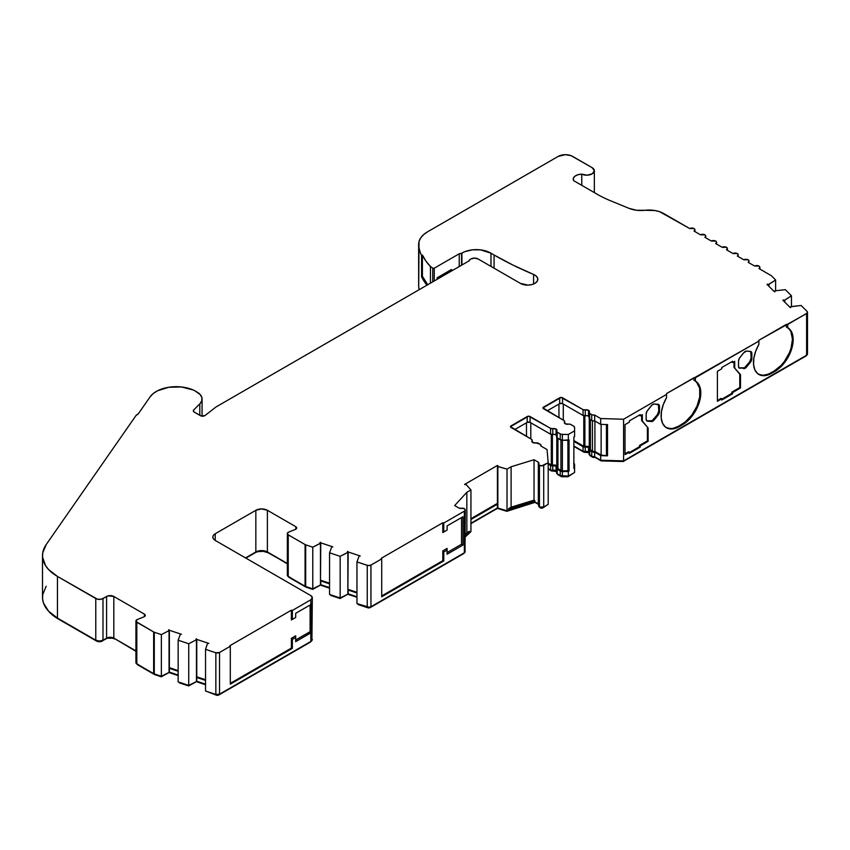 <?xml version="1.0" encoding="UTF-8"?>
<svg xmlns="http://www.w3.org/2000/svg" width="850" height="850" viewBox="0 0 850 850"><rect width="100%" height="100%" fill="white"/><g stroke="black" fill="none" stroke-linecap="round" stroke-linejoin="round"><path stroke-width="1.27" d="M590.367 448.141L589.263 446.951L589.263 418.933L589.263 446.951L583.791 446.293L573.867 440.566L583.791 446.293L583.791 415.735L583.791 446.293A1.02 0.584 0 0 0 584.885 446.431L584.885 415.788L584.885 446.431A4.08 2.359 0 0 1 589.263 446.951A4.08 2.359 0 0 1 590.102 447.663M557.898 466.884L556.782 465.704L556.782 437.676L556.782 465.704L551.831 465.205L548.197 463.25L551.31 465.046L551.31 434.478L551.31 465.046A1.02 0.584 0 0 0 552.404 465.173L552.404 434.541L552.404 465.173A4.08 2.359 0 0 1 556.782 465.704A4.08 2.359 0 0 1 557.632 466.416M348.171 552.16A5.1 2.943 180 0 1 347.746 551.937A5.1 2.943 180 0 1 347.416 551.724L360.23 555.996A5.1 2.943 180 0 1 359.21 555.836L356.957 561.924L367.253 565.356L367.253 607.028A3.06 1.764 0 0 0 370.951 606.741L370.951 565.08A3.06 1.764 180 0 1 367.253 565.356L367.253 607.028L356.957 603.585L356.957 561.924L356.957 603.585L369.187 607.24L370.951 606.741L370.951 565.08L381.714 558.864L381.714 596.774L443.774 560.947L443.774 551.99L447.1 550.067L447.1 554.232L462.974 545.073L462.974 516.736L447.1 525.906L447.1 530.071L443.774 531.983L443.774 523.026L464.344 511.158L464.344 552.819A3.06 1.764 0 0 0 465.237 551.576L464.344 552.819L370.951 606.741L464.344 552.819L464.344 511.158L465.237 509.926L464.387 508.683A3.06 1.764 180 0 1 465.237 509.904A3.06 1.764 180 0 1 464.344 511.158L443.774 523.026L443.774 531.983L447.1 530.071L442.797 532.557L443.774 531.983L442.797 532.557L442.797 522.761L443.774 523.026L442.797 522.761L381.257 558.291L442.797 522.761L442.797 532.557L447.1 530.071L447.1 525.906L462.974 516.736L462.974 545.073L447.1 554.232L447.1 550.067L443.774 551.99L442.797 550.885L447.1 548.399L447.1 550.067L447.1 548.399L442.797 550.885L443.774 551.99L443.774 560.947L442.797 560.681L381.714 595.946L442.797 560.681L442.797 550.885L442.797 560.681L443.774 560.947L381.714 596.774L381.714 558.864L381.257 558.291L381.714 558.864L370.951 565.08L368.188 565.558L356.957 561.924L359.21 555.836A5.1 2.943 180 0 0 360.23 555.996L347.416 551.724A5.1 2.943 180 0 0 347.746 551.937A5.1 2.943 180 0 0 348.171 552.16L347.862 594.129L340.159 597.996L340.159 556.325L348.171 552.16M196.754 639.572A5.1 2.943 180 0 1 196.329 639.349A5.1 2.943 180 0 1 195.999 639.147L208.813 643.418A5.1 2.943 180 0 1 207.793 643.248L207.793 643.248A5.1 2.943 180 0 0 208.813 643.418L195.999 639.147A5.1 2.943 180 0 0 196.329 639.349A5.1 2.943 180 0 0 196.754 639.572L188.742 643.747L188.742 685.408L196.446 681.541L196.446 639.88L196.446 681.541L188.742 685.408L188.742 643.747L178.149 640.209L178.149 681.87L188.742 685.408L178.149 681.87L178.149 640.209L180.402 634.121L178.149 640.209L188.742 643.747L196.754 639.572L196.754 677.482L196.754 639.572M169.363 630.445A5.1 2.943 180 0 1 168.938 630.222A5.1 2.943 180 0 1 168.608 630.009L181.422 634.281A5.1 2.943 180 0 1 180.402 634.121A5.1 2.943 180 0 0 181.422 634.281L168.608 630.009A5.1 2.943 180 0 0 168.938 630.222A5.1 2.943 180 0 0 169.363 630.445L161.362 634.61L161.362 676.271L169.054 672.414L169.054 630.742L169.054 672.414L161.362 676.271L161.362 634.61L154.286 632.241L154.286 673.912L161.362 676.271L154.286 673.912L154.286 632.241A3.06 1.764 180 0 1 153.648 631.964L153.648 673.625A3.06 1.764 0 0 0 154.286 673.912A3.06 1.764 180 0 1 153.648 673.625L153.648 631.964L136.818 622.242L136.818 663.914L153.648 673.625L136.818 663.914L136.818 622.242A3.06 1.764 180 0 1 135.926 620.999A3.06 1.764 180 0 1 137.232 619.554L143.99 616.824L137.232 619.554L136.106 621.605L153.648 631.964A3.06 1.764 0 0 0 154.286 632.241L161.362 634.61L169.363 630.445L169.363 668.355L169.363 630.445M666.145 427.582A26.021 15.024 120 0 0 678.799 426.094L679.511 426.509L678.799 426.094L681.679 424.426L682.401 424.841L679.511 426.509A26.021 15.024 -60 0 1 666.506 427.794A26.021 15.024 -60 0 1 666.528 397.704L666.528 393.592L693.951 377.761L693.951 380.258L695.396 381.044A26.021 15.024 -60 0 1 695.417 381.055L693.951 380.258L693.951 377.761L695.396 377.761L758.891 341.094L758.891 344.377L755.671 351.252L753.844 358.179L753.567 364.565L754.874 369.867L757.658 373.618L761.653 375.498L766.541 375.349L774.775 371.514L778.366 369.038L784.996 362.026L790.075 353.239L791.775 348.585L793.178 339.639L792.816 335.697L791.764 332.308L790.054 329.609L786.314 326.931L787.759 327.717A26.021 15.024 -60 0 1 787.78 327.728A26.021 15.024 -60 0 1 793.178 339.639L792.455 339.224A26.021 15.024 120 0 0 787.302 327.462M758.519 374.255A26.021 15.024 120 0 0 771.162 372.767L771.885 373.182L771.162 372.767L774.053 371.099L774.775 371.514L771.885 373.182A26.021 15.024 -60 0 1 758.869 374.467A26.021 15.024 -60 0 1 758.891 344.377L758.891 340.266L786.314 324.434L786.314 326.931L786.314 324.434L787.759 324.434L787.759 327.717L787.759 324.434L807.181 313.087L807.086 311.419L801.146 305.479L790.596 306.776L790.596 307.456L791.127 306.595L801.146 305.479L807.086 311.419A3.06 1.764 180 0 1 807.5 312.301A3.06 1.764 180 0 1 806.607 313.554L806.607 355.215L623.592 460.881L623.592 419.22L666.528 394.432L666.528 397.704L663.298 404.579L661.47 411.506L661.204 417.892L662.511 423.194L665.284 426.944L669.29 428.825L674.167 428.676L679.511 426.509L685.992 422.365L692.622 415.363L695.417 411.103L699.401 401.912L700.804 392.966A26.021 15.024 -60 0 1 682.401 424.841L681.679 424.426A26.021 15.024 120 0 0 700.081 392.551L700.804 392.966L700.453 389.024L699.401 385.634L695.396 381.044L695.396 377.761L695.396 381.044A26.021 15.024 -60 0 1 700.804 392.966L700.081 392.551A26.021 15.024 120 0 0 694.939 380.789M556.07 429.038A3.06 1.764 180 0 1 556.963 430.291A3.06 1.764 180 0 1 556.75 430.939L557.207 432.193A2.04 1.179 180 0 1 556.612 431.364A2.04 1.179 180 0 1 556.75 430.939L556.07 429.038L556.07 434.871L556.07 429.038A3.06 1.764 180 0 0 552.787 428.644A2.04 1.179 180 0 1 550.598 428.379L550.598 434.212L530.081 422.376A2.04 1.179 0 0 0 527.202 422.376L514.696 429.59L527.202 422.376L527.202 416.543L527.202 422.376L530.081 422.376L530.081 416.543L530.081 422.376L550.598 434.212A2.04 1.179 0 0 0 552.787 434.478L552.787 428.644L556.07 429.038M556.612 435.296A3.06 1.764 0 0 0 556.07 434.871A3.06 1.764 0 0 0 552.787 434.478L552.787 428.644L550.598 428.379L550.598 434.212L555.358 434.562L556.899 435.763M588.54 410.295A3.06 1.764 180 0 1 589.433 411.538A3.06 1.764 180 0 1 589.22 412.186L589.677 413.451A2.04 1.179 180 0 1 589.082 412.611A2.04 1.179 180 0 1 589.22 412.186L588.54 410.295L588.54 416.128L588.54 410.295A3.06 1.764 180 0 0 585.257 409.891A2.04 1.179 180 0 1 583.068 409.626L583.068 415.459L562.562 403.623A2.04 1.179 0 0 0 559.672 403.623L547.166 410.848L559.672 403.623L559.672 397.789L559.672 403.623L562.562 403.623L562.562 397.789L562.562 403.623L583.068 415.459A2.04 1.179 0 0 0 585.257 415.724L585.257 409.891L588.54 410.295M589.082 416.553A3.06 1.764 0 0 0 588.54 416.128A3.06 1.764 0 0 0 585.257 415.724L585.257 409.891L583.068 409.626L583.068 415.459L587.828 415.82L589.369 417.01M556.07 466.119A3.06 1.764 180 0 1 556.963 467.373A3.06 1.764 180 0 1 556.75 468.01L556.856 469.009L560.224 471.017L560.224 475.596L556.856 473.588L556.75 472.6A2.04 1.179 0 0 0 556.612 473.025A2.04 1.179 0 0 0 557.207 473.864L557.207 469.274A2.04 1.179 180 0 1 556.612 468.446A2.04 1.179 180 0 1 556.75 468.01L556.07 466.119L556.07 470.698L556.07 466.119A3.06 1.764 180 0 0 552.787 465.726A2.04 1.179 180 0 1 550.598 465.46L550.598 470.039L548.197 468.658L550.598 470.039A2.04 1.179 0 0 0 552.787 470.305L550.598 470.039L550.598 465.46L556.07 466.119M556.612 471.134A3.06 1.764 0 0 0 556.07 470.698L552.787 470.305L552.787 465.726L552.787 470.305A3.06 1.764 0 0 1 556.07 470.698L556.899 471.591M588.54 447.376A3.06 1.764 180 0 1 589.433 448.619A3.06 1.764 180 0 1 589.22 449.267L589.326 450.256L591.717 451.701L591.717 456.291L589.326 454.835L589.22 453.847A2.04 1.179 0 0 0 589.082 454.283A2.04 1.179 0 0 0 589.677 455.111L589.677 450.532A2.04 1.179 180 0 1 589.082 449.692A2.04 1.179 180 0 1 589.22 449.267L588.54 447.376L588.54 451.956L588.54 447.376A3.06 1.764 180 0 0 585.257 446.973A2.04 1.179 180 0 1 583.068 446.707L583.068 451.297L573.867 445.984L583.068 451.297A2.04 1.179 0 0 0 585.257 451.562L583.068 451.297L583.068 446.707L588.54 447.376M589.082 452.381A3.06 1.764 0 0 0 588.54 451.956L585.257 451.562L585.257 446.973L585.257 451.562A3.06 1.764 0 0 1 588.54 451.956L589.369 452.837M320.769 543.023A5.1 2.943 180 0 1 320.344 542.81A5.1 2.943 180 0 1 320.025 542.597L332.828 546.869A5.1 2.943 180 0 1 331.819 546.709L329.556 552.798L340.159 556.325L340.159 597.996L329.556 594.458L329.556 552.798L329.556 594.458L340.159 597.996L347.862 594.129L347.862 552.457L340.159 556.325L329.556 552.798L331.819 546.709A5.1 2.943 180 0 0 332.828 546.869L320.025 542.597A5.1 2.943 180 0 0 320.344 542.81A5.1 2.943 180 0 0 320.769 543.023L320.461 584.991L312.779 588.848L312.779 547.188L320.769 543.023M490.971 253.183L490.971 266.401L490.971 253.183A326.57 188.551 0 0 0 494.073 255A326.57 188.551 180 0 1 490.971 253.183A20.411 11.783 180 0 0 461.911 253.066L461.911 265.009L461.911 253.066L465.035 251.589L472.462 249.836L480.494 249.868L490.971 253.183M494.073 268.186L494.073 255L494.073 268.186M427.741 284.729L422.408 276.293L421.568 276.771L426.976 285.175A85.839 49.555 180 0 1 421.568 276.771L421.568 255.531A85.839 49.555 180 0 1 418.699 245.257A30.621 17.68 180 0 1 418.646 244.29A30.621 17.68 180 0 1 427.614 231.784L423.576 234.664L420.665 237.968L419.018 241.559L418.699 286.918L418.699 245.257A85.839 49.555 0 0 0 421.568 255.531L422.408 255.042L422.408 276.293L421.568 276.771L421.568 255.531L422.408 255.042L422.408 276.293A84.819 48.971 0 0 0 427.741 284.729M216.378 406.757L468.998 260.918A4.08 2.359 180 0 1 470.178 259.399L468.998 260.918L216.378 406.757A9.18 5.302 0 0 0 215.486 407.362A9.18 5.302 180 0 1 216.378 406.757M437.155 279.299L437.155 277.78L451.467 269.514L437.155 277.78A40.821 23.566 0 0 0 437.803 278.056L438.696 278.407L437.803 278.056A40.821 23.566 180 0 1 437.155 277.78L437.155 279.299M459.234 266.549L459.234 253.778L434.254 268.207L434.254 280.967L434.254 268.207A1.02 0.584 180 0 1 432.735 268.154L430.44 266.496A84.819 48.971 180 0 1 422.408 255.042L425.797 260.918L430.44 266.496L430.44 283.167L430.44 266.496L432.735 268.154L432.735 281.849L432.735 268.154L434.254 268.207L459.234 253.778L459.234 266.549M305.703 586.489L305.703 544.829L312.779 547.188L312.779 588.848L305.703 586.489L305.703 544.829A3.06 1.764 180 0 1 305.065 544.553L305.065 586.213A3.06 1.764 0 0 0 305.703 586.489A3.06 1.764 180 0 1 305.065 586.213L288.235 576.491L288.235 534.831L305.065 544.553L305.065 586.213L288.235 576.491L288.235 534.831A3.06 1.764 180 0 1 287.342 533.577A3.06 1.764 180 0 1 288.639 532.132L287.353 533.428L288.235 534.831L305.065 544.553A3.06 1.764 0 0 0 305.703 544.829L312.779 547.188L320.461 543.331L320.461 584.991L312.779 588.848L305.703 586.489M287.342 533.577L287.342 575.248A3.06 1.764 0 0 0 288.235 576.491L287.353 575.089M295.396 529.401L288.639 532.132L295.396 529.401A3.06 1.764 180 0 0 296.703 527.956L296.703 527.956A3.06 1.764 180 0 0 295.811 526.702L295.811 529.199L295.811 526.702L296.692 528.105L295.396 529.401M267.389 551.958L267.389 510.297L295.811 526.702L267.389 510.297L267.389 551.958A8.16 4.718 0 0 0 255.839 551.958L255.839 510.297A8.16 4.718 180 0 1 267.389 510.297L261.609 508.916L255.839 510.297L255.839 551.958L245.523 557.919L258.485 550.938L264.743 550.938L287.342 563.476L267.389 551.958M215.22 540.419L215.22 533.747L255.839 510.297L215.22 533.747L215.22 540.419A8.16 4.718 180 0 1 212.829 537.083A8.16 4.718 180 0 1 215.22 533.747L213.446 535.277L212.829 537.083L213.446 538.889L215.22 540.419L310.834 595.616A5.1 2.943 180 0 1 312.322 597.699A5.1 2.943 180 0 1 310.834 599.792L310.834 604.573L311.44 604.233L310.834 641.452L219.534 694.163L219.534 652.492A3.06 1.764 180 0 1 215.847 652.779L215.847 694.439A3.06 1.764 0 0 0 219.534 694.163L215.847 694.439L215.847 652.779L205.541 649.347L205.541 691.008L215.847 694.439L205.541 691.008L205.541 649.347L207.485 643.556L205.541 649.347L215.847 652.779L219.534 652.492L219.534 694.163L310.834 641.452A5.1 2.943 0 0 0 312.322 639.37L310.834 641.452L310.834 632.91L295.683 641.654L295.683 637.489L292.368 639.402L292.368 648.359L230.308 684.186L230.308 646.276L219.534 652.492L230.308 646.276L230.308 684.186L292.368 648.359L292.368 639.402L291.38 638.308L291.38 648.093L292.368 648.359L291.38 648.093L230.308 683.357L291.38 648.093L291.38 638.308L292.368 639.402L295.683 637.489L295.683 635.821L291.38 638.308L295.683 635.821L295.683 641.654L311.44 632.411L310.834 599.792L292.368 610.449L292.368 619.406L295.683 617.493L295.683 613.317L310.834 604.573L295.683 613.317L295.683 617.493L292.368 619.406L292.368 610.449L291.38 610.183L291.38 619.969L295.683 617.493L291.38 619.969L291.38 610.183L229.851 645.713L230.308 646.276L229.851 645.713L291.38 610.183L292.368 610.449L310.834 599.792L312.322 597.699L310.834 595.616L215.22 540.419M610.428 200.717L629.043 208.356L610.428 200.717A102.053 58.916 180 0 1 597.412 194.363L573.612 180.625L597.412 194.363A102.053 58.916 180 0 0 610.428 200.717M645.023 210.29A20.411 11.783 180 0 1 629.043 208.356L636.682 210.29L645.023 210.29A20.411 11.783 180 0 1 663.616 213.499L689.711 228.554A3.06 1.764 180 0 1 693.048 228.172A3.06 1.764 180 0 1 694.928 229.808A3.06 1.764 180 0 1 694.036 231.062L700.528 234.812A3.06 1.764 180 0 1 703.864 234.419A3.06 1.764 180 0 1 705.755 236.056A3.06 1.764 180 0 1 704.862 237.309L711.354 241.06A3.06 1.764 180 0 1 714.691 240.678A3.06 1.764 180 0 1 716.582 242.303A3.06 1.764 180 0 1 715.689 243.557L722.181 247.308A3.06 1.764 180 0 1 725.518 246.925A3.06 1.764 180 0 1 727.409 248.551A3.06 1.764 180 0 1 726.506 249.804L733.008 253.555A3.06 1.764 180 0 1 736.344 253.173A3.06 1.764 180 0 1 738.236 254.809A3.06 1.764 180 0 1 737.332 256.052L743.824 259.803A3.06 1.764 180 0 1 747.161 259.42A3.06 1.764 180 0 1 749.052 261.056A3.06 1.764 180 0 1 748.159 262.31L754.651 266.05A3.06 1.764 180 0 1 757.987 265.678A3.06 1.764 180 0 1 759.879 267.304A3.06 1.764 180 0 1 758.986 268.558L771.046 275.517A3.06 1.764 180 0 1 771.534 275.889L775.614 279.969L775.614 290.753L775.614 279.969L768.931 284.41L768.931 286.301L768.931 284.41L768.4 284.591L768.4 285.759L768.4 284.591L775.614 279.969L771.534 275.889A3.06 1.764 0 0 0 771.046 275.517L758.986 268.558L759.879 267.304L758.986 266.061L754.651 266.05L748.159 262.31L749.052 261.056L748.159 259.803L743.824 259.803L737.332 256.052L738.236 254.809L737.332 253.555L733.008 253.555L726.506 249.804L727.409 248.561L726.516 247.308L722.181 247.308L715.689 243.557L716.582 242.303L715.689 241.06L711.354 241.06L704.862 237.309L705.755 236.056L704.862 234.812L700.528 234.812L694.036 231.062L694.928 229.808L694.036 228.554L689.711 228.554L659.643 211.714L655.021 210.534L645.023 210.29M775.306 290.785L785.326 289.659L791.446 295.779L791.446 306.563L791.446 295.779L784.752 300.22L784.752 302.111L784.752 300.22L784.221 300.401L784.221 301.58L784.221 300.401L791.446 295.779L785.326 289.659L775.306 290.785M543.724 506.993L543.724 465.322L548.197 462.74L548.197 504.411L543.724 506.993L543.724 465.322A3.06 1.764 180 0 1 539.442 465.354L539.442 507.014A3.06 1.764 0 0 0 543.724 506.993L539.442 507.014L539.442 465.354A3.06 1.764 180 0 1 538.581 464.132A3.06 1.764 180 0 1 538.794 463.484L538.932 464.939L541.588 465.842L548.197 462.74L548.197 504.411L543.724 506.993M538.581 464.132L538.581 505.793A3.06 1.764 0 0 0 539.442 507.014L538.794 505.144M461.146 508.311A3.06 1.764 180 0 1 464.387 508.683L461.146 508.311A2.04 1.179 180 0 1 458.957 508.045L454.654 505.559L466.841 492.309L470.942 489.951L466.044 484.415A5.1 2.943 180 0 1 465.131 484.723L464.599 484.415L497.42 465.46L497.962 465.768A5.1 2.943 180 0 1 497.42 466.299L507.014 469.126L507.014 510.786L497.856 508.215L497.856 466.544L497.856 508.215L470.942 523.249L497.42 507.96L497.42 466.299L497.42 507.96L507.014 510.786L507.014 469.126L511.105 466.767L511.105 507.174L534.034 500.151L534.788 500.586L508.64 508.598L508.64 509.851L507.014 510.786L534.788 501.829L508.64 509.851L508.64 508.598L511.105 507.174L508.64 508.598L534.788 500.586L534.034 500.151L534.034 459.733L538.337 462.219A2.04 1.179 180 0 1 538.932 463.048A2.04 1.179 180 0 1 538.794 463.484L538.337 503.88L538.337 462.219L534.034 459.733L511.105 466.767L534.034 459.733L534.034 500.151L511.105 507.174L511.105 466.767L507.014 469.126L497.856 466.544L497.42 465.46L464.599 484.415L465.131 484.723A5.1 2.943 180 0 0 466.044 484.415L470.942 489.951L470.942 531.611L470.942 489.951L466.841 492.309L454.654 505.559L458.957 508.045L461.146 508.311M470.9 258.974A5.1 2.943 180 0 1 478.114 258.974L520.402 283.39L478.114 258.974L474.513 258.113L470.9 258.974M533.598 283.996L533.598 274.454A10.211 5.897 180 0 1 537.827 279.225A10.211 5.897 180 0 1 531.526 284.665A10.211 5.897 180 0 1 520.402 283.39L528.02 285.111L532.079 284.527L535.383 283.05L537.391 280.925L537.753 278.524L536.414 276.239L533.598 274.454A326.57 188.551 180 0 1 494.073 255L513.166 265.179L533.598 274.454L533.598 283.996M418.646 244.29L418.646 285.951A30.621 17.68 0 0 0 418.699 286.918L418.699 284.973M558.195 156.4L427.614 231.784L558.195 156.4A10.211 5.897 180 0 1 572.624 156.4L592.11 167.652A7.65 4.42 180 0 1 594.352 170.776A7.65 4.42 180 0 1 589.932 174.781A7.65 4.42 180 0 1 581.782 174.165L581.782 185.343L581.782 174.165L587.201 175.185L592.344 173.761L594.352 170.68L592.11 167.652L571.083 155.667L565.409 154.668L558.195 156.4M807.479 354.206L806.607 355.215A3.06 1.764 0 0 0 807.5 353.972L807.5 312.301M135.926 620.999L135.926 662.66A3.06 1.764 0 0 0 136.818 663.914L135.936 662.511L136.34 661.778M144.394 616.622L144.394 614.125A3.06 1.764 180 0 1 145.297 615.368A3.06 1.764 180 0 1 143.99 616.824L145.286 615.528L144.394 614.125L113.815 596.466L113.815 638.127L135.926 650.898L113.815 638.127A5.1 2.943 0 0 0 106.59 638.127L106.59 596.466A5.1 2.943 180 0 1 113.815 596.466L113.815 638.127L110.203 637.266L106.59 638.127L106.59 596.466L102.988 598.549L102.988 640.209L106.59 638.127L102.988 640.209L102.988 598.549A5.1 2.943 180 0 1 95.774 598.549L95.774 640.209A5.1 2.943 0 0 0 102.988 640.209L99.376 641.07L95.774 640.209L95.774 598.549L57.449 576.417L57.449 618.088L95.774 640.209L57.449 618.088L57.449 576.417A51.032 29.463 180 0 1 42.5 555.592A51.032 29.463 180 0 1 46.176 544.606L136.011 415.522A5.1 2.943 180 0 1 138.104 414.099L150.078 396.886A28.167 16.267 180 0 1 193.194 389.969A16.883 9.743 180 0 1 194.958 390.862L197.126 392.105A16.883 9.743 180 0 1 202.066 399.001A16.883 9.743 180 0 1 199.803 403.867L193.715 409.955L193.715 411.729L193.715 409.955L199.803 403.867L199.803 415.321L199.803 403.867L201.737 400.902L201.917 397.726L200.324 394.687L194.958 390.862A16.883 9.743 0 0 0 193.194 389.969L181.475 386.973L168.672 387.281L157.431 390.83L153.149 393.614L150.078 396.886L138.104 414.099L136.011 415.522L46.176 544.606L42.713 552.936L42.574 557.228L45.549 565.622L48.588 569.543L57.449 576.417L97.421 599.186L101.331 599.186L108.248 595.829L113.815 596.466L144.394 614.125L144.394 616.622M42.5 555.592L42.5 597.253A51.032 29.463 0 0 0 57.449 618.088L48.588 611.203L43.531 603.149L42.574 598.889L42.713 594.596L46.176 586.266M538.581 504.05A2.04 1.179 0 0 0 538.337 503.88L534.788 501.829L534.788 500.586L534.788 501.829L538.688 504.156M58.172 618.917L96.496 641.038A4.08 2.359 0 0 0 102.266 641.038L105.878 638.541L107.854 638.191L112.551 638.191L114.537 638.956A6.12 3.538 0 0 0 105.878 638.956L100.938 641.559L96.496 641.038L58.172 618.917A50.012 28.868 0 0 1 48.981 611.628L58.172 618.917M114.537 638.541L135.926 651.312L114.537 638.541M136.956 663.808L154.371 674.464A2.04 1.179 0 0 0 154.796 674.645L154.796 674.082L161.245 676.802L168.991 672.446L178.149 675.601L168.991 672.552L161.245 676.802L154.796 674.645A2.04 1.179 0 0 1 154.371 674.464L137.541 664.742A2.04 1.179 0 0 1 136.956 663.988M179.286 682.826L179.286 682.253L179.286 682.826L188.626 685.939L196.382 681.572L205.541 684.739L196.382 681.679L188.626 685.939L179.286 682.826M311.302 640.613L310.112 642.281L218.822 694.992L216.357 695.183L206.688 691.39L216.357 695.183L216.357 694.577L216.357 695.183A2.04 1.179 0 0 0 218.822 694.992L310.112 642.281A4.08 2.359 0 0 0 311.164 641.24M245.884 558.121L255.117 552.372L258.102 551.639L263.404 551.342L268.111 552.798A9.18 5.302 0 0 0 255.117 552.798L245.884 558.121M268.111 552.372L287.342 563.89L268.111 552.372M288.362 576.396L305.788 587.042A2.04 1.179 0 0 0 306.212 587.233L306.212 586.659L312.662 589.379L320.397 585.023L329.556 588.189L320.397 585.129L312.662 589.379L306.212 587.233A2.04 1.179 0 0 1 305.788 587.042L288.957 577.331A2.04 1.179 0 0 1 288.362 576.566M330.703 595.404L330.703 594.841L340.043 598.517L347.788 594.161L356.957 597.316L347.788 594.267L340.043 598.517L330.703 595.404M464.217 552.84L370.228 607.58L367.763 607.761L358.094 604.541L358.094 603.968L358.094 604.541L367.763 607.761L367.763 607.155L367.763 607.761A2.04 1.179 0 0 0 370.228 607.58L463.622 553.658A2.04 1.179 0 0 0 464.217 552.893M468.488 533.439L469.699 532.323L468.488 533.439M470.942 523.664L497.42 508.374L506.802 511.328L508.024 510.202L534.979 501.946L538.581 504.443L534.979 502.361L506.802 511.328L497.42 508.374L470.942 523.664M539.612 506.929L540.164 507.854A2.04 1.179 0 0 0 543.001 507.822L547.156 505.006L543.001 507.822L540.164 507.854A2.04 1.179 0 0 1 539.612 507.099M556.612 471.442A4.08 2.359 0 0 0 552.404 471.006L548.197 469.072L551.31 470.879A1.02 0.584 0 0 0 552.404 471.006L552.404 470.369L552.404 471.006L556.782 471.538M557.653 474.396L560.936 476.436A2.04 1.179 0 0 0 562.381 476.776L562.381 476.117L562.381 476.776L567.906 476.776L567.906 476.117L567.906 476.776L573.569 473.099L567.906 476.776L561.606 476.691L557.929 474.693A1.02 0.584 0 0 1 557.664 474.13M589.082 452.689A4.08 2.359 0 0 0 584.885 452.264L573.867 446.399L583.791 452.126A1.02 0.584 0 0 0 584.885 452.264L584.885 451.616L584.885 452.264L589.263 452.784M590.134 455.377A1.02 0.584 0 0 0 590.399 455.951L592.439 457.119A2.04 1.179 0 0 0 594.915 457.3L601.131 460.891L601.131 460.233L601.131 460.891L623.188 461.529L623.188 460.87L623.188 461.529L805.885 356.054A2.04 1.179 0 0 0 806.48 355.289M590.176 455.313L592.439 457.119L594.915 457.3L601.131 460.891L623.188 461.529L805.885 356.054L806.438 354.992M419.103 289.723L418.699 286.918A85.839 49.555 0 0 0 419.103 289.723M623.592 460.881L600.684 460.222L594.671 456.748L591.717 456.291A3.06 1.764 0 0 0 594.671 456.748L594.671 452.158L600.684 455.632L600.684 460.222L594.671 456.748L594.671 452.158A3.06 1.764 180 0 1 591.717 451.701L591.717 456.291L589.677 455.111L589.677 450.532L592.354 451.987L594.671 452.158L600.684 455.632L600.684 460.222L623.592 460.881L623.592 419.22L600.684 418.551L600.684 424.384L594.671 420.909L594.671 415.076A3.06 1.764 180 0 1 591.717 414.619L591.717 420.453L589.677 419.284L589.677 413.451L591.717 414.619L591.717 420.453A3.06 1.764 0 0 0 594.671 420.909L594.671 415.076L600.684 418.551L600.684 424.384L607.527 424.586L607.527 455.834L600.684 455.632L607.527 455.834L601.131 455.058L594.915 451.467L592.439 451.286L590.176 449.48A1.02 0.584 0 0 0 590.399 450.118L590.399 419.698L590.399 450.118L592.439 451.286L592.439 420.761L592.439 451.286A2.04 1.179 0 0 0 594.915 451.467L594.915 421.058L594.915 451.467L601.131 455.058L601.131 424.394L601.131 455.058L607.527 455.834L607.527 424.586L600.684 424.384L594.671 420.909L592.354 420.739L589.677 419.284L589.677 413.451L592.354 414.906L594.671 415.076L600.684 418.551L623.592 419.22L666.528 394.432L666.528 393.592L758.179 341.519L758.891 340.266L806.607 313.554L806.607 355.215L623.592 460.881M557.696 468.233A1.02 0.584 0 0 0 557.929 468.86L560.936 470.603A2.04 1.179 0 0 0 562.381 470.942L568.331 470.698L562.381 470.942L562.381 440.289L568.331 440.289L568.331 470.698L568.331 440.289L569.054 439.875L569.054 471.123L568.331 470.698L569.054 471.123L568.331 471.538L568.331 476.117L574.589 472.504L574.589 467.925L574.589 472.504L568.331 476.117L560.224 475.596A3.06 1.764 0 0 0 562.381 476.117L562.381 471.538L568.331 471.538L568.331 476.117L562.381 476.117L562.381 471.538A3.06 1.764 180 0 1 560.224 471.017L560.224 475.596L557.207 473.864L557.207 469.274L561.213 471.399L569.054 471.123L569.054 439.875L562.381 440.289L562.381 434.456A3.06 1.764 180 0 1 560.224 433.936L560.224 439.769L557.207 438.026L557.207 432.193L560.224 433.936L560.224 439.769A3.06 1.764 0 0 0 562.381 440.289L562.381 434.456L568.331 434.456L568.331 440.289L568.331 434.456L574.589 430.844L574.589 427.412L573.697 426.158A3.06 1.764 180 0 1 574.589 427.412L574.589 436.677L574.589 430.844L568.331 434.456L561.213 434.318L557.207 432.193L557.207 438.026L556.75 436.762A2.04 1.179 0 0 0 556.612 437.197A2.04 1.179 0 0 0 557.207 438.026L562.381 440.289L562.381 470.942L557.653 468.562M470.942 531.611L465.237 536.977L469.306 532.557L469.306 531.303L465.237 535.723L469.306 531.303L466.841 532.727L469.306 531.303L469.306 532.557L470.942 531.611M465.024 550.917L465.237 509.904M356.957 596.753L347.862 594.129L348.171 590.07L348.171 593.821L356.957 596.753M329.556 587.616L320.461 584.991L320.769 580.933L320.769 584.683L329.556 587.616M311.939 638.244L312.322 597.699M205.541 684.165L196.446 681.541L196.754 677.482L196.754 681.232L205.541 684.165M178.149 675.038L169.054 672.414L169.363 668.355L169.363 672.106L178.149 675.038M320.769 580.933L329.556 583.865L320.769 580.933M348.171 590.07L356.957 593.003L348.171 590.07M470.942 519.499L497.42 504.209L470.942 519.499M774.775 291.646L774.775 290.966A5.1 2.943 180 0 1 775.062 291.55L774.403 291.763L767.008 284.368L767.667 284.155A5.1 2.943 180 0 1 768.4 284.591A5.1 2.943 180 0 0 767.667 284.155L767.008 284.368L774.403 291.763L775.062 291.55A5.1 2.943 180 0 0 774.775 290.966L774.775 291.646M205.541 680.414L196.754 677.482L205.541 680.414M178.149 671.287L169.363 668.355L178.149 671.287M329.556 583.185L320.769 580.253L329.556 583.185M573.867 441.405L583.068 446.707L573.867 441.405M573.867 463.346A3.06 1.764 180 0 1 574.589 464.493L573.697 463.239M574.589 467.925L574.589 464.493L574.589 467.925L573.867 468.339L574.589 467.925M548.197 464.079L550.598 465.46L548.197 464.079M573.697 426.158L570.212 424.214L568.491 424.15A2.04 1.179 180 0 1 570.679 424.416L573.697 426.158M564.528 421.866L564.071 420.601A2.04 1.179 180 0 1 564.666 421.43A2.04 1.179 180 0 1 564.528 421.866A3.06 1.764 180 0 0 564.315 422.514A3.06 1.764 180 0 0 568.491 424.15L565.207 423.757L564.528 421.866M564.071 420.601L543.564 408.765A2.04 1.179 180 0 1 542.959 407.926A2.04 1.179 180 0 1 543.564 407.097L543.564 408.765L543.564 407.097L559.672 397.789A2.04 1.179 180 0 1 562.562 397.789L583.068 409.626L561.117 397.449L542.959 407.926L564.071 420.601M589.22 418.019A2.04 1.179 0 0 0 589.082 418.444A2.04 1.179 0 0 0 589.677 419.284L589.22 418.019M547.049 449.565L548.197 462.74L547.049 449.565L540.993 446.069L540.217 444.327A3.06 1.764 180 0 1 541.121 445.581A3.06 1.764 180 0 1 540.993 446.069L547.049 449.565M540.217 444.327L536.021 442.903A2.04 1.179 180 0 1 538.209 443.169L540.217 444.327M532.047 440.608L531.59 439.344A2.04 1.179 180 0 1 532.196 440.183A2.04 1.179 180 0 1 532.047 440.608A3.06 1.764 180 0 0 531.834 441.256A3.06 1.764 180 0 0 536.021 442.903L532.737 442.51L532.047 440.608M531.59 439.344L511.084 427.507A2.04 1.179 180 0 1 510.489 426.679A2.04 1.179 180 0 1 511.084 425.839L511.084 427.507L511.084 425.839L527.202 416.543A2.04 1.179 180 0 1 530.081 416.543L550.598 428.379L528.647 416.192L510.489 426.679L531.59 439.344M461.571 265.2L461.571 253.268A3.06 1.764 180 0 1 459.234 253.778L461.571 253.268L461.571 265.2M767.667 285.026L767.667 284.155L767.667 285.026M783.477 299.965A5.1 2.943 180 0 1 784.221 300.401A5.1 2.943 180 0 0 783.477 299.965L782.829 300.188L783.477 299.965L783.477 300.836L783.477 299.965M790.596 306.776A5.1 2.943 180 0 1 790.872 307.36L790.224 307.583L782.829 300.188L790.224 307.583L790.872 307.36A5.1 2.943 180 0 0 790.596 306.776M640.209 415.873L642.356 414.63L642.356 421.047L641.633 420.633L641.633 415.055L641.633 420.633L648.125 427.964L641.633 420.633L648.125 427.964L648.125 441.299L647.403 440.884L647.403 427.55L647.403 440.884L639.487 445.453L640.209 445.868L640.209 447.121L639.487 446.707L639.487 445.453L640.209 445.868L648.125 441.299L647.403 440.884L639.487 445.453L640.209 447.121L629.383 453.369L628.66 451.701L625.037 453.794L628.66 451.701L629.383 453.369L640.209 447.121L640.209 445.868L648.125 441.299L648.125 427.964L642.356 421.047L642.356 414.63L640.209 415.873L639.487 415.459L640.209 415.873L640.209 414.619L640.209 415.873M629.383 420.867L640.209 414.619L629.383 420.867L629.383 422.121L629.383 420.867M625.037 454.633L625.037 424.639L629.383 422.121L625.037 424.639L625.037 454.633L629.383 452.115L625.037 454.633M629.383 452.54L639.487 446.707L629.383 452.54M740.499 374.638L740.499 387.972L739.776 387.558L739.776 374.223L740.499 374.638L733.996 367.306L740.499 374.638L733.996 367.306L733.996 361.728L733.996 367.306L739.776 374.223L739.776 387.558L731.861 392.126L732.583 393.794L721.756 400.042L721.034 398.374L717.4 400.467L721.034 398.374L721.756 400.042L732.583 393.794L731.861 393.369L732.583 393.794L732.583 392.541L740.499 387.972L739.776 387.558L731.861 392.126L732.583 392.541L740.499 387.972L740.499 374.638M734.719 361.303L734.719 367.721L734.719 361.303L732.583 362.546L734.719 361.303M731.861 362.121L732.583 362.546L731.861 362.121M721.756 367.54L732.583 361.293L732.583 362.546L732.583 361.293L721.756 367.54L721.756 368.794L721.756 367.54M717.4 371.301L721.756 368.794L717.4 371.301L717.4 401.306L717.4 371.301M721.756 399.203L731.861 393.369L731.861 392.126L731.861 393.369L721.756 399.203M717.4 401.306L721.756 398.788L717.4 401.306M646.659 420.75A4.08 2.359 120 0 0 646.861 420.782L647.583 421.196A4.08 2.359 -60 0 1 646.988 421.005A4.08 2.359 -60 0 1 646.138 419.135L646.138 414.088A4.08 2.359 -60 0 1 647.583 410.369L651.376 405.652A4.08 2.359 -60 0 1 654.256 403.994L658.049 404.324A4.08 2.359 -60 0 1 658.644 404.515A4.08 2.359 -60 0 1 659.494 406.385L658.771 405.96A4.08 2.359 120 0 0 658.251 404.356M659.494 406.385L659.494 411.432L658.771 411.017L659.101 404.94L654.256 403.994L652.067 404.919L646.988 411.241L646.138 414.088L646.234 419.942L647.583 421.196L650.654 421.111A4.08 2.359 120 0 0 653.533 419.454L657.326 414.736A4.08 2.359 120 0 0 658.771 411.017L659.494 411.432A4.08 2.359 -60 0 1 658.049 415.151L657.326 414.736L658.049 415.151L654.256 419.868L653.533 419.454L654.256 419.868A4.08 2.359 -60 0 1 651.376 421.536L647.583 421.196L652.067 421.462L654.256 419.868L659.101 413.323L659.494 406.385M739.022 367.837A4.08 2.359 120 0 0 739.234 367.869L743.017 368.199A4.08 2.359 120 0 0 745.907 366.541L746.629 366.956A4.08 2.359 -60 0 1 743.739 368.624L746.629 366.956L745.907 366.541L749.7 361.824L750.412 362.238L746.629 366.956L750.412 362.238L749.7 361.824A4.08 2.359 120 0 0 751.134 358.105L751.857 358.519A4.08 2.359 -60 0 1 750.412 362.238L751.857 358.519L751.134 358.105L751.134 353.047L751.857 353.473L751.857 358.519L751.857 353.473L751.134 353.047A4.08 2.359 120 0 0 750.624 351.443M750.412 351.411L750.412 351.411A4.08 2.359 -60 0 1 751.018 351.603A4.08 2.359 -60 0 1 751.857 353.473L751.018 351.603L746.629 351.082L750.412 351.411M746.629 351.082L743.739 352.739A4.08 2.359 -60 0 1 746.629 351.082M739.957 357.457L743.739 352.739L739.351 358.328L738.512 361.176A4.08 2.359 -60 0 1 739.957 357.457M738.512 366.223L738.512 361.176L738.607 367.03L739.351 368.092A4.08 2.359 -60 0 1 738.512 366.223M739.957 368.284A4.08 2.359 -60 0 1 739.351 368.092L739.957 368.284M758.572 374.276L763.119 375.275L768.4 374.117L774.053 371.099L781.097 365.415L784.274 361.611L789.352 352.824L791.053 348.16L792.455 339.224L793.178 339.639A26.021 15.024 -60 0 1 774.775 371.514L774.053 371.099A26.021 15.024 120 0 0 792.455 339.224L790.851 331.479L788.906 328.737M497.42 503.381L470.942 518.67L497.42 503.381M465.237 534.469L466.841 532.727L466.841 492.309L466.841 532.727L465.237 534.469M461.529 544.234L462.974 545.073L461.529 544.234L461.529 517.576L462.974 516.736L447.1 525.906L461.529 517.576L461.529 544.234L447.1 552.574L461.529 544.234M178.149 670.607L169.363 667.675L178.149 670.607M310.112 604.998L311.44 604.233L310.123 604.987L310.123 631.656L311.44 632.411L310.112 631.656L295.683 639.986L310.112 631.656L310.112 604.998L295.683 613.317L310.112 604.998L310.123 631.656L310.112 604.998M205.541 679.734L196.754 676.802L205.541 679.734M574.589 436.677L573.867 437.091L573.867 468.339L573.867 437.091L574.589 436.677M606.443 424.554L606.443 455.207L606.443 424.554M356.957 592.322L348.171 589.39L356.957 592.322M205.073 415.491L215.486 407.362L205.073 415.491A3.06 1.764 180 0 1 200.441 415.692L194.204 412.091L201.546 416.096L205.073 415.491M194.204 412.091A3.06 1.764 180 0 1 193.311 410.837A3.06 1.764 180 0 1 193.715 409.955L193.333 411.071L194.204 412.091M666.198 427.614L670.756 428.602L673.327 428.294L678.799 426.094L685.27 421.951L691.9 414.938L696.979 406.151L699.731 396.908L699.678 388.354L696.543 382.064M526.479 436.39L526.479 422.79L526.479 436.39M530.804 422.79L530.804 438.897L530.804 422.79M557.929 468.86L557.929 438.451L557.929 468.86M560.936 470.603L560.936 440.077L560.936 470.603M567.906 470.942L567.906 440.289L567.906 470.942M558.949 417.647L558.949 404.037L558.949 417.647M563.284 404.037L563.284 420.144L563.284 404.037M497.962 465.768A5.1 2.943 180 0 1 497.42 466.299L497.42 465.46L497.962 465.768M573.612 180.625L573.357 178.33L574.908 176.216L577.926 174.718L581.782 174.165A8.67 5.004 180 0 0 573.24 179.169L573.24 179.191A8.67 5.004 180 0 0 573.612 180.625M168.991 630.254L168.991 629.638L168.991 630.254M196.382 639.381L196.382 638.764L196.382 639.381M739.234 367.869L744.462 367.816L749.7 361.824L751.134 358.105L750.752 351.613M646.861 420.782L652.099 420.729L657.326 414.736L658.771 411.017L658.378 404.526M347.788 551.969L347.788 551.352L347.788 551.969M320.397 542.831L320.397 542.215L320.397 542.831M452.519 270.428A71.442 41.246 180 0 1 451.467 269.514A71.442 41.246 180 0 0 452.519 270.428M437.803 278.917L437.803 278.056L437.803 278.917M787.058 327.314L787.78 327.728M694.694 380.641L695.417 381.055M694.928 229.808L694.928 231.572M705.755 236.056L705.755 237.83M716.582 242.303L716.582 244.077M727.409 248.551L727.409 250.325M759.879 267.304L759.879 269.067M589.082 449.692L589.082 454.283M556.612 468.446L556.612 473.025M564.666 421.441L564.666 423.332M589.082 412.611L589.082 418.444M541.121 445.581L541.121 446.144M532.196 440.194L532.196 442.085M556.612 431.364L556.612 437.197M657.921 404.101L658.644 404.515M665.784 427.38L666.506 427.794M738.629 367.678L739.351 368.092M758.147 374.053L758.869 374.467M594.352 170.776L594.352 192.599M202.066 399.001L202.066 416.181M557.632 438.271L557.632 468.446M590.102 419.528L590.102 449.692"/></g></svg>
